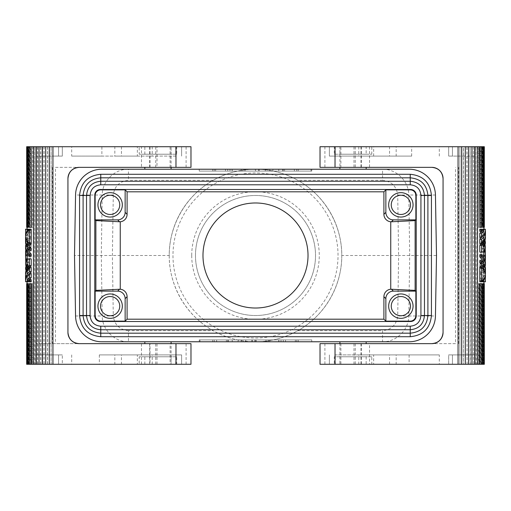 <?xml version="1.0" encoding="UTF-8"?>
<svg xmlns="http://www.w3.org/2000/svg" width="511" height="511" viewBox="0 0 511 511"><rect width="100%" height="100%" fill="white"/><g stroke="black" fill="none" stroke-linecap="round" stroke-linejoin="round"><path stroke-width="0.38" stroke-dasharray="2.56 1.92" d="M254.753 169.224L311.767 169.224L254.753 169.224L254.753 171.096L311.767 171.096L254.753 171.096M232.243 169.224L311.767 169.224L311.767 171.096L199.233 171.096L311.767 171.096L199.233 171.096L311.767 171.096L199.233 171.096L311.767 171.096L199.233 171.096L311.767 171.096L311.767 169.224L232.243 169.224L232.243 171.096M397.724 195.023L408.806 195.023C408.774 181.156 396.332 168.873 382.541 169.224L382.541 180.281C391.458 181.284 396.517 186.196 397.724 195.023L398.612 255.5L341.776 255.5C341.98 224.897 324.536 195.093 297.76 180.281C284.116 172.839 270.032 169.154 255.5 169.224C240.968 169.154 226.884 172.839 213.24 180.281C186.464 195.093 169.02 224.897 169.224 255.5L74.504 255.5L75.558 315.977C75.519 329.851 87.943 342.063 101.817 341.776L311.767 341.776L199.233 341.776L199.233 339.904L311.767 339.904L199.233 339.904L311.767 339.904L199.233 339.904L311.767 339.904L199.233 339.904L311.767 339.904L199.233 339.904L311.767 339.904L199.233 339.904L214.237 339.904L199.233 339.904L199.233 341.776L199.233 339.904L199.233 341.776L382.541 341.776L382.541 330.719C391.458 329.716 396.517 324.804 397.724 315.977L408.806 315.977C408.774 329.844 396.332 342.127 382.541 341.776L409.183 341.776C423.057 342.063 435.481 329.851 435.442 315.977L436.496 255.5L398.612 255.5L397.724 315.977M334.277 154.22L371.791 154.22L334.277 154.22L334.277 146.714L371.791 146.714L334.277 146.714M366.163 154.22L339.904 154.22L366.163 154.22L366.163 146.714L339.904 146.714L366.163 146.714M361.002 146.714L361.002 167.346L340.888 167.346L340.888 146.714L361.341 146.714L324.9 146.714L474.949 146.714L448.69 146.714L458.067 146.714L458.067 364.286L458.067 146.714L458.067 364.286L474.949 364.286L448.69 364.286L458.067 364.286L458.067 354.909L452.439 354.909L474.949 354.909L458.067 354.909L458.067 364.286L324.9 364.286L366.163 364.286L339.904 364.286L339.904 356.78L366.163 356.78L339.904 356.78M458.067 156.091L474.949 156.091L448.69 156.091L458.067 156.091L458.067 146.714L458.067 156.091M366.163 341.776L339.904 341.776L366.163 341.776M366.163 343.654L339.904 343.654L366.163 343.654M256.247 169.224L199.233 169.224L311.767 169.224L199.233 169.224L311.767 169.224L199.233 169.224L311.767 169.224L199.233 169.224L256.247 169.224L256.247 171.096M269.757 169.224L199.233 169.224L214.237 169.224L199.233 169.224L199.233 171.096L199.233 169.224L199.233 171.096L199.233 169.224L199.233 171.096L199.233 169.224L199.233 171.096L199.233 169.224L199.233 171.096L199.233 169.224L199.233 171.096L199.233 169.224L298.264 169.224L298.264 171.096L298.264 169.224L269.757 169.224L269.757 171.096M436.496 255.5L435.442 195.023C435.481 181.15 423.057 168.937 409.183 169.224L128.459 169.224L128.459 180.281C119.542 181.284 114.483 186.196 113.276 195.023L102.194 195.023C102.226 181.156 114.668 168.873 128.459 169.224L101.817 169.224C87.943 168.937 75.519 181.15 75.558 195.023L74.504 255.5M311.767 341.776L311.767 339.904L296.763 339.904L311.767 339.904L311.767 341.776L199.233 341.776L311.767 341.776L199.233 341.776L311.767 341.776L199.233 341.776L311.767 341.776L212.736 341.776L311.767 341.776L311.767 339.904L311.767 341.776M242.744 169.224L311.767 169.224L311.767 171.096L311.767 169.224L311.767 171.096L311.767 169.224L311.767 171.096L311.767 169.224L311.767 171.096L311.767 169.224L311.767 171.096L311.767 169.224L311.767 171.096L311.767 169.224L311.767 171.096L311.767 169.224L242.744 169.224L242.744 171.096M283.26 169.224L283.26 171.096M388.667 204.86A12.194 12.194 0 0 0 400.86 217.047A12.194 12.194 0 0 0 413.054 204.86A12.194 12.194 0 0 0 400.86 192.666A12.194 12.194 0 0 0 388.667 204.86M171.096 341.776L144.837 341.776L171.096 341.776M199.233 341.776L214.237 341.776L199.233 341.776L199.233 339.904L199.233 341.776M278.891 341.776L278.891 339.904M241.243 341.776L241.243 339.904M255.5 341.776C270.032 341.846 284.116 338.161 297.76 330.719C324.536 315.907 341.98 286.103 341.776 255.5A86.276 86.276 0 0 0 255.5 169.224A86.276 86.276 0 0 0 169.224 255.5C169.02 286.103 186.464 315.907 213.24 330.719C226.884 338.161 240.968 341.846 255.5 341.776L255.5 339.904M284.608 169.224L284.608 171.096M294.355 169.224L294.355 171.096M278.757 169.224L278.757 171.096L278.757 169.224M265.254 169.224L265.254 171.096L265.254 169.224M227.74 341.776L227.74 339.904M199.98 341.776L199.98 339.904L199.98 341.776M212.736 341.776L212.736 339.904L212.736 341.776M190.98 364.286L144.837 364.286L171.096 364.286L171.096 356.78L144.837 356.78L171.096 356.78M229.995 169.224L229.995 171.096M410.467 204.86A9.607 9.607 0 0 1 400.86 214.467A9.607 9.607 0 0 1 391.254 204.86A9.607 9.607 0 0 1 400.86 195.253A9.607 9.607 0 0 1 410.467 204.86M128.459 330.719C119.542 329.716 114.483 324.804 113.276 315.977L102.194 315.977C102.226 329.844 114.668 342.127 128.459 341.776L128.459 330.719L213.24 330.719M371.791 154.22L371.791 146.714M361.002 167.346L431.808 167.346A11.255 11.255 0 0 1 443.063 178.601C442.379 171.779 438.63 168.03 431.808 167.346M282.666 169.224L282.666 171.096M272.912 169.224L272.912 171.096M448.69 146.714L448.69 156.091L448.69 146.714M169.224 255.5A86.276 86.276 0 0 0 255.5 341.776A86.276 86.276 0 0 0 341.776 255.5A86.276 86.276 0 0 0 255.5 169.224A86.276 86.276 0 0 0 169.224 255.5M191.727 255.5A63.773 63.773 0 0 0 255.5 319.273A63.773 63.773 0 0 0 319.273 255.5A63.773 63.773 0 0 0 255.5 191.727A63.773 63.773 0 0 0 191.727 255.5M195.483 255.5A60.017 60.017 0 0 0 255.5 315.517A60.017 60.017 0 0 0 315.517 255.5A60.017 60.017 0 0 0 255.5 195.483A60.017 60.017 0 0 0 195.483 255.5A60.017 60.017 0 0 0 255.5 315.517A60.017 60.017 0 0 0 315.517 255.5A60.017 60.017 0 0 0 255.5 195.483A60.017 60.017 0 0 0 195.483 255.5M410.467 306.14A9.607 9.607 0 0 1 400.86 315.747A9.607 9.607 0 0 1 391.254 306.14A9.607 9.607 0 0 1 400.86 296.533A9.607 9.607 0 0 1 410.467 306.14M119.746 306.14A9.607 9.607 0 0 1 110.14 315.747A9.607 9.607 0 0 1 100.533 306.14A9.607 9.607 0 0 1 110.14 296.533A9.607 9.607 0 0 1 119.746 306.14M144.837 167.346L171.096 167.346L144.837 167.346M144.837 169.224L171.096 169.224L144.837 169.224M388.667 306.14A12.194 12.194 0 0 0 400.86 318.334A12.194 12.194 0 0 0 413.054 306.14A12.194 12.194 0 0 0 400.86 293.953A12.194 12.194 0 0 0 388.667 306.14M255.5 202.982A52.518 52.518 0 0 1 308.018 255.5A52.518 52.518 0 0 1 255.5 308.018A52.518 52.518 0 0 1 202.982 255.5A52.518 52.518 0 0 1 255.5 202.982M228.334 341.776L228.334 339.904M238.088 341.776L238.088 339.904M285.508 341.776L285.508 339.904M295.332 341.776L295.332 339.904M227.74 169.224L227.74 171.096M245.746 341.776L245.746 339.904L245.746 341.776M278.757 341.776L278.757 339.904M190.98 146.714L144.837 146.714L171.096 146.714L157.011 146.714L157.011 167.346L171.076 167.346L171.076 146.714L171.096 154.22L144.837 154.22L171.096 154.22M232.109 169.224L232.109 171.096M97.946 204.86A12.194 12.194 0 0 0 110.14 217.047A12.194 12.194 0 0 0 122.333 204.86A12.194 12.194 0 0 0 110.14 192.666A12.194 12.194 0 0 0 97.946 204.86M298.264 169.224L298.264 171.096L298.264 169.224M296.763 169.224L296.763 171.096M259.249 169.224L259.249 171.096M216.645 341.776L216.645 339.904M226.392 341.776L226.392 339.904M232.243 341.776L232.243 339.904L232.243 341.776M241.243 169.224L241.243 171.096M296.763 341.776L296.763 339.904M214.237 341.776L214.237 339.904M225.492 169.224L225.492 171.096M97.946 306.14A12.194 12.194 0 0 0 110.14 318.334A12.194 12.194 0 0 0 122.333 306.14A12.194 12.194 0 0 0 110.14 293.953A12.194 12.194 0 0 0 97.946 306.14M283.26 341.776L283.26 339.904M254.753 341.776L254.753 339.904M214.237 169.224L214.237 171.096M281.005 341.776L281.005 339.904M256.247 341.776L256.247 339.904M212.736 169.224L212.736 171.096M251.751 341.776L251.751 339.904M215.668 169.224L215.668 171.096M252.498 341.776L252.498 339.904M268.256 341.776L268.256 339.904M144.837 364.286L144.837 356.78M119.746 204.86A9.607 9.607 0 0 1 110.14 214.467A9.607 9.607 0 0 1 100.533 204.86A9.607 9.607 0 0 1 110.14 195.253A9.607 9.607 0 0 1 119.746 204.86M266.001 341.776L266.001 339.904M298.264 341.776L298.264 339.904M340.888 167.346L366.163 167.346L320.02 167.346L320.02 146.714L339.924 146.714L339.904 154.22M269.757 341.776L269.757 339.904M311.02 169.224L311.02 171.096L311.02 169.224M255.5 169.224L255.5 171.096M199.233 169.224L199.233 171.096L199.233 169.224M244.999 169.224L244.999 171.096M258.502 169.224L258.502 171.096M144.837 343.654L171.096 343.654L144.837 343.654M144.837 154.22L144.837 146.714M55.482 167.346L79.192 167.346L55.482 167.346L55.482 343.654L36.051 343.654L79.192 343.654A11.255 11.255 0 0 1 67.937 332.399L67.937 178.601L67.937 332.399C68.621 339.221 72.37 342.97 79.192 343.654L55.482 343.654M79.192 167.346A11.255 11.255 0 0 0 67.937 178.601C68.621 171.779 72.37 168.03 79.192 167.346L141.477 167.346L141.477 146.714L36.051 146.714L62.31 146.714L52.933 146.714L52.933 364.286L52.933 146.714L52.933 156.091L36.051 156.091L62.31 156.091L52.933 156.091L52.933 146.714L51.1 146.714L51.1 364.286L52.933 364.286L52.933 146.714M157.011 167.346L141.477 167.346M190.98 167.346L171.076 167.346M149.998 167.346L149.998 146.714L149.659 146.714L186.1 146.714L141.477 146.714M149.998 343.654L170.112 343.654L170.112 364.286L149.998 364.286L149.998 343.654L149.659 343.654L186.1 343.654L79.192 343.654M149.998 364.286L36.051 364.286L58.561 364.286L52.933 364.286L52.933 354.909L36.051 354.909L62.31 354.909L52.933 354.909L52.933 364.286M396.172 156.091L373.662 156.091L396.172 156.091L396.172 146.714L373.662 146.714L396.172 146.714M152.214 146.714L71.687 146.714L152.214 146.714L152.214 156.091L71.687 156.091L71.687 146.714M114.828 146.714L137.338 146.714L114.828 146.714L114.828 156.091L137.338 156.091L137.338 146.714M149.998 146.714L157.011 146.714M43.952 146.714L43.952 364.286L37.718 364.286L37.718 146.714L51.1 146.714M37.718 146.714L34.691 146.714L34.952 364.286L37.501 364.286L37.501 146.714M26.674 146.714L30.519 146.714L30.194 146.714L30.194 227.312L32.538 227.312L32.538 146.714L34.952 146.714M32.538 146.714L32.538 227.312M30.194 146.714L32.244 146.714M27.441 146.714L27.077 146.714L27.441 146.714L27.441 227.312L27.077 227.312M29.67 146.714L29.331 146.714L29.67 146.714L29.67 227.312L31.478 227.312M33.7 146.714L33.7 364.286M39.219 146.714L39.219 364.286M45.798 146.714L45.798 364.286M139.209 146.714L176.723 146.714L139.209 146.714L139.209 154.22L176.723 154.22L176.723 146.714M175.701 146.714L175.701 156.091L152.214 156.091M175.701 156.091L101.881 156.091L101.881 146.714M181.603 156.091L181.603 146.714L181.603 156.091M101.881 156.091L71.687 156.091M137.338 156.091L114.828 156.091M62.31 146.714L62.31 156.091L62.31 146.714M176.723 154.22L139.209 154.22M51.126 364.286L51.126 146.714M47.472 146.714L47.472 364.286L51.1 364.286M44.08 146.714L44.08 364.286L47.472 364.286M47.555 364.286L47.555 146.714M40.605 364.286L40.605 146.714M40.784 364.286L40.784 146.714M34.691 364.286L34.691 146.714M25.601 230.269L26.776 233.974L29.44 237.417L29.44 233.303L31.209 233.303L31.209 237.417C28.469 234.939 27.089 232.23 27.051 229.292L27.051 231.24L27.3 229.184L29.363 229.184M31.209 233.303L27.996 229.184L27.051 229.292M29.121 279.964L27.996 281.817L27.051 281.708C27.089 278.77 28.469 276.061 31.209 273.583M29.197 229.184L31.209 229.184L31.209 231.349L29.197 229.184L27.568 229.184L29.44 231.349L31.209 231.349M25.55 265.03C25.582 262.117 26.879 259.416 29.44 256.905L29.44 254.957L31.209 254.957C28.469 257.435 27.089 260.144 27.051 263.082L28.162 267.413L29.044 265.995L27.722 258.879L31.209 258.879M29.121 267.834L27.051 273.692C27.089 276.63 28.469 279.338 31.209 281.817L29.197 281.817L31.209 279.651M31.209 266.435L31.209 281.817L29.44 281.817L29.44 266.435L31.209 266.435L29.363 268.384L29.363 262.756L28.092 264.73L28.942 268.952L27.958 270.638L27.422 266.416L27.07 268.384L27.709 271.2L27.166 273.149L27.709 268.384L27.051 265.03C27.089 262.092 28.469 259.384 31.209 256.905L31.209 254.957M31.209 256.043C28.469 253.565 27.089 250.856 27.051 247.918L27.166 246.513L27.709 248.461L27.179 253.284M27.85 255.5L25.55 255.5M27.121 258.879L27.249 261.025L27.051 259.179C27.089 256.247 28.469 253.539 31.209 251.061L31.209 245.427C28.469 242.955 27.089 240.247 27.051 237.308C27.089 234.37 28.469 231.662 31.209 229.184L27.568 229.184M31.209 244.347L28.514 241.179L27.185 237.743L27.179 241.588M31.209 250.192C28.469 247.714 27.089 245.012 27.051 242.073L27.166 240.662L30.967 247.164L29.363 249.33L27.166 244.565L27.179 247.439M25.601 236.331L26.776 240.042L29.44 243.479L29.44 239.365L31.209 239.365C28.469 236.887 27.089 234.179 27.051 231.24M29.121 229.496L27.051 235.36C27.089 238.298 28.469 241 31.209 243.479L31.209 239.365M29.121 273.896L27.051 279.76L27.3 281.817L29.363 281.817L27.051 275.64C27.089 272.702 28.469 270 31.209 267.521M28.935 364.286L28.935 283.688L27.453 283.688L28.59 283.688L28.59 364.286L30.519 364.286L30.519 283.688L32.538 283.688L32.538 364.286L34.952 364.286M27.818 283.688L27.818 364.286L27.453 364.286L28.59 364.286M26.674 364.286L27.818 364.286M27.192 364.286L27.051 283.688M27.441 364.286L27.077 364.286L27.441 364.286L27.441 283.688L28.316 283.688M29.67 364.286L29.331 364.286L29.67 364.286L29.67 283.688L29.331 283.688M31.478 283.688L29.67 283.688M28.316 227.312L27.441 227.312M27.064 227.312L27.192 146.714M27.818 146.714L27.818 227.312L28.935 227.312L28.935 146.714M30.519 227.312L30.519 146.714M29.44 233.303L26.444 229.184L25.55 229.184M29.44 237.417L31.209 237.417M26.444 229.184L27.996 229.184M25.55 281.817L27.051 281.817M29.197 281.817L27.996 281.817M29.44 231.349L29.44 229.184M26.182 258.879L27.722 258.879M27.422 265.995L29.044 265.995M26.598 267.413L28.162 267.413M25.601 274.669L26.776 278.374L29.44 281.817M29.44 254.957L25.78 261.025M29.44 256.905L31.209 256.905M27.07 268.384L29.363 268.384M25.761 269.795L26.176 271.2L25.659 273.149L27.166 273.149M25.659 273.149L25.55 271.743M26.176 271.2L27.709 271.2M29.44 266.435L27.722 268.384L27.722 262.756L26.534 264.73L27.332 268.952L26.406 270.638L25.895 266.416L27.422 266.416M25.895 266.416L25.761 266.978M26.406 270.638L27.958 270.638M27.332 268.952L28.942 268.952M26.534 264.73L28.092 264.73M27.722 262.756L29.363 262.756M25.55 247.918L25.659 246.513L26.176 248.461L27.709 248.461M26.176 248.461L25.761 249.866M26.483 261.025L27.249 261.025M25.55 259.179C25.582 256.273 26.879 253.565 29.44 251.061L31.209 251.061M29.44 251.061L29.44 245.427L31.209 245.427M29.44 245.427C26.879 242.923 25.582 240.215 25.55 237.308M25.55 242.073L25.659 240.662L29.216 247.164L27.722 249.33L25.659 244.565M25.678 237.743L27.185 237.743M26.214 239.691L27.064 239.691M25.659 240.662L27.166 240.662M29.216 247.164L30.967 247.164M29.216 247.592L30.967 247.592M27.722 249.33L29.363 249.33M25.895 244.565L27.166 244.565M25.659 246.513L27.166 246.513M29.44 239.365C26.879 236.861 25.582 234.153 25.55 231.24M29.44 243.479L31.209 243.479M25.55 275.64L27.722 281.817L29.363 281.817M27.722 281.817L27.3 281.817M25.601 280.731L25.78 281.817M30.194 227.312L32.244 227.312M32.538 283.688L32.244 364.286L30.194 364.286L30.194 283.688L32.244 283.688M30.519 283.688L30.194 283.688M30.519 364.286L30.194 364.286M28.59 283.688L28.935 283.688M27.453 283.688L27.453 364.286M26.674 283.688L27.192 283.688M26.821 364.286L26.821 283.688M27.077 283.688L27.441 283.688M52.32 167.346L52.32 343.654M29.331 227.312L29.67 227.312M27.192 227.312L26.821 227.312L26.821 146.714M28.935 227.312L28.59 227.312L28.59 146.714M27.453 146.714L27.453 227.312L28.59 227.312M27.453 227.312L27.818 227.312M67.937 178.601L67.937 332.399M190.98 343.654L171.076 343.654L171.076 364.286L170.112 364.286M170.112 343.654L171.076 343.654M114.828 364.286L137.338 364.286L114.828 364.286L114.828 354.909L137.338 354.909L137.338 364.286M62.31 364.286L58.561 364.286L62.31 364.286L62.31 354.909L62.31 364.286M99.326 364.286L181.603 364.286L181.603 354.909L181.603 364.286L121.458 364.286L121.458 354.909L181.603 354.909L99.326 354.909L99.326 364.286L71.687 364.286L121.458 364.286M139.209 364.286L176.723 364.286L139.209 364.286L139.209 356.78L176.723 356.78L176.723 364.286M137.338 354.909L114.828 354.909M99.326 354.909L121.458 354.909M176.723 356.78L139.209 356.78M366.163 356.78L366.163 364.286M366.163 169.224L339.904 169.224L366.163 169.224M455.518 343.654L431.808 343.654L455.518 343.654L455.518 167.346M431.808 343.654A11.255 11.255 0 0 0 443.063 332.399L443.063 178.601L443.063 332.399C442.379 339.221 438.63 342.97 431.808 343.654L369.523 343.654L369.523 364.286M353.989 364.286L353.989 343.654L361.341 343.654L324.9 343.654L369.523 343.654M353.989 343.654L339.924 343.654L339.924 364.286L320.02 364.286L320.02 343.654L339.924 343.654M458.68 343.654L458.68 167.346M443.063 332.399L443.063 178.601M465.202 146.714L465.202 364.286M471.781 146.714L471.781 364.286M477.3 146.714L477.3 364.286M485.399 280.731L484.224 277.026L481.56 273.583L481.56 277.697L479.791 277.697L479.791 273.583C482.531 276.061 483.911 278.77 483.949 281.708L483.949 279.76L483.7 281.817L481.637 281.817M479.791 277.697L483.004 281.817L483.949 281.708M481.879 231.036L483.004 229.184L483.949 229.292C483.911 232.23 482.531 234.939 479.791 237.417M481.803 281.817L479.791 281.817L479.791 279.651L481.803 281.817L483.432 281.817L481.56 279.651L479.791 279.651M485.45 245.97C485.418 248.883 484.121 251.584 481.56 254.095L481.56 256.043L479.791 256.043C482.531 253.565 483.911 250.856 483.949 247.918L482.838 243.587L481.956 245.005L483.278 252.121L479.791 252.121M481.879 243.166L483.949 237.308C483.911 234.37 482.531 231.662 479.791 229.184L481.803 229.184L479.791 231.349M479.791 244.565L479.791 229.184L481.56 229.184L481.56 244.565L479.791 244.565L481.637 242.616L481.637 248.244L482.908 246.27L482.058 242.048L483.042 240.362L483.578 244.584L483.93 242.616L483.291 239.8L483.834 237.851L483.291 242.616L483.949 245.97C483.911 248.908 482.531 251.616 479.791 254.095L479.791 256.043M479.791 254.957C482.531 257.435 483.911 260.144 483.949 263.082L483.834 264.487L483.291 262.539L483.821 257.716M483.151 255.5L485.45 255.5M483.879 252.121L483.751 249.975L483.949 251.821C483.911 254.753 482.531 257.461 479.791 259.939L479.791 265.573C482.531 268.045 483.911 270.753 483.949 273.692C483.911 276.63 482.531 279.338 479.791 281.817L483.432 281.817M479.791 266.653L482.486 269.821L483.815 273.257L483.821 269.412M479.791 260.808C482.531 263.286 483.911 265.988 483.949 268.927L483.834 270.338L480.033 263.836L481.637 261.67L483.834 266.435L483.821 263.561M485.399 274.669L484.224 270.958L481.56 267.521L481.56 271.635L479.791 271.635C482.531 274.113 483.911 276.821 483.949 279.76M481.879 281.504L483.949 275.64C483.911 272.702 482.531 270 479.791 267.521L479.791 271.635M481.879 237.104L483.949 231.24L483.7 229.184L481.637 229.184L483.949 235.36C483.911 238.298 482.531 241 479.791 243.479M483.936 283.688L483.808 364.286L483.182 364.286L483.182 283.688L482.065 283.688L482.065 364.286L480.481 364.286L480.806 364.286L480.806 283.688L478.462 283.688L478.462 364.286L476.048 364.286L476.048 146.714L476.309 364.286L473.499 364.286L473.499 146.714L476.309 146.714M482.065 146.714L482.065 227.312L483.547 227.312L482.41 227.312L482.41 146.714L480.481 146.714L480.481 227.312L478.462 227.312L478.462 146.714L476.048 146.714M483.182 227.312L483.182 146.714L483.547 146.714L482.41 146.714M484.326 146.714L483.182 146.714M483.808 146.714L483.949 227.312M483.559 146.714L483.923 146.714L483.559 146.714L483.559 227.312L482.684 227.312M481.33 146.714L481.669 146.714L481.33 146.714L481.33 227.312L481.669 227.312M479.522 227.312L481.33 227.312M479.522 283.688L481.33 283.688L481.33 364.286L481.669 364.286L481.33 364.286M482.684 283.688L483.923 283.688M483.559 364.286L483.923 364.286L483.559 364.286L483.559 283.688M480.481 283.688L480.481 364.286M481.56 277.697L484.556 281.817L485.45 281.817M481.56 273.583L479.791 273.583M484.556 281.817L483.004 281.817M485.45 229.184L483.949 229.184M481.803 229.184L483.004 229.184M481.56 279.651L481.56 281.817M484.818 252.121L483.278 252.121M483.578 245.005L481.956 245.005M484.402 243.587L482.838 243.587M485.399 236.331L484.224 232.626L481.56 229.184M481.56 256.043L485.22 249.975M481.56 254.095L479.791 254.095M483.93 242.616L481.637 242.616M485.239 241.205L484.824 239.8L485.341 237.851L483.834 237.851M485.341 237.851L485.45 239.257M484.824 239.8L483.291 239.8M481.56 244.565L483.278 242.616L483.278 248.244L484.466 246.27L483.668 242.048L484.594 240.362L485.105 244.584L483.578 244.584M485.105 244.584L485.239 244.022M484.594 240.362L483.042 240.362M483.668 242.048L482.058 242.048M484.466 246.27L482.908 246.27M483.278 248.244L481.637 248.244M485.45 263.082L485.341 264.487L484.824 262.539L483.291 262.539M484.824 262.539L485.239 261.134M484.517 249.975L483.751 249.975M485.45 251.821C485.418 254.727 484.121 257.435 481.56 259.939L479.791 259.939M481.56 259.939L481.56 265.573L479.791 265.573M481.56 265.573C484.121 268.077 485.418 270.785 485.45 273.692M485.45 268.927L485.341 270.338L481.784 263.836L483.278 261.67L485.341 266.435M485.322 273.257L483.815 273.257M484.786 271.309L483.936 271.309M485.341 270.338L483.834 270.338M481.784 263.836L480.033 263.836M481.784 263.408L480.033 263.408M483.278 261.67L481.637 261.67M485.105 266.435L483.834 266.435M485.341 264.487L483.834 264.487M481.56 271.635C484.121 274.139 485.418 276.847 485.45 279.76M481.56 267.521L479.791 267.521M485.45 235.36L483.278 229.184L481.637 229.184M483.278 229.184L483.7 229.184M485.399 230.269L485.22 229.184M480.806 283.688L478.462 283.688M480.806 364.286L478.756 364.286L478.756 283.688M473.499 146.714L473.499 364.286M473.282 146.714L470.216 146.714L470.216 364.286L467.048 364.286L467.048 146.714L463.445 146.714L463.445 364.286L463.528 146.714L459.874 146.714L459.874 364.286L458.067 364.286M473.282 364.286L470.216 364.286M470.216 146.714L470.395 364.286M470.395 146.714L467.048 146.714M467.048 364.286L466.92 146.714M466.92 364.286L463.445 364.286M463.528 364.286L459.9 364.286L459.9 146.714M459.874 146.714L458.067 146.714M478.462 227.312L478.756 146.714L480.806 146.714L480.806 227.312L478.756 227.312M480.481 227.312L480.806 227.312M480.481 146.714L480.806 146.714M482.41 227.312L482.065 227.312M483.547 227.312L483.547 146.714M484.326 227.312L483.808 227.312M484.179 146.714L484.179 227.312M483.923 227.312L483.559 227.312M481.669 283.688L481.33 283.688M483.808 283.688L484.179 283.688L484.179 364.286L483.808 364.286M482.065 283.688L482.41 283.688L482.41 364.286L482.065 364.286M483.182 364.286L483.547 364.286L483.547 283.688L482.41 283.688M483.547 364.286L482.41 364.286M483.547 283.688L483.182 283.688M396.172 364.286L373.662 364.286L396.172 364.286L396.172 354.909L373.662 354.909L373.662 364.286M358.786 364.286L439.313 364.286L358.786 364.286L358.786 354.909L439.313 354.909L439.313 364.286M334.277 364.286L371.791 364.286L334.277 364.286L334.277 356.78L371.791 356.78L371.791 364.286M373.662 354.909L396.172 354.909M448.69 364.286L448.69 354.909L452.439 354.909L448.69 354.909L448.69 364.286M335.299 364.286L335.299 354.909L358.786 354.909M329.397 364.286L329.397 354.909L329.397 364.286M439.313 354.909L335.299 354.909M409.119 354.909L409.119 364.286M371.791 356.78L334.277 356.78M340.888 146.714L339.924 146.714L339.924 167.346M411.674 146.714L329.397 146.714L329.397 156.091L329.397 146.714L389.542 146.714L389.542 156.091L329.397 156.091L411.674 156.091L411.674 146.714L439.313 146.714L389.542 146.714M411.674 156.091L389.542 156.091M373.662 156.091L373.662 146.714M435.442 195.023L408.806 195.023L409.694 255.5L408.806 315.977L435.442 315.977M382.541 180.281L297.76 180.281M297.76 330.719L382.541 330.719M113.276 195.023L112.388 255.5L113.276 315.977M213.24 180.281L128.459 180.281M75.558 315.977L102.194 315.977L101.306 255.5L102.194 195.023L75.558 195.023M355.266 146.714L355.266 167.346M452.439 146.714L452.439 156.091L452.439 146.714M172.974 255.5A82.526 82.526 0 0 0 255.5 338.027A82.526 82.526 0 0 0 338.027 255.5A82.526 82.526 0 0 0 255.5 172.974A82.526 82.526 0 0 0 172.974 255.5M369.523 146.714L369.523 167.346M155.734 167.346L155.734 146.714M141.477 364.286L141.477 343.654M175.976 146.714L175.976 156.091M121.458 146.714L121.458 156.091M58.561 146.714L58.561 156.091L58.561 146.714M170.112 167.346L170.112 146.714M157.011 364.286L157.011 343.654M58.561 364.286L58.561 354.909L58.561 364.286M175.701 364.286L175.701 354.909M152.214 364.286L152.214 354.909M175.976 364.286L175.976 354.909M155.734 364.286L155.734 343.654M355.266 343.654L355.266 364.286M452.439 364.286L452.439 354.909L452.439 364.286M335.024 364.286L335.024 354.909M389.542 364.286L389.542 354.909M361.002 343.654L361.002 364.286M340.888 343.654L340.888 364.286M353.989 146.714L353.989 167.346M335.299 146.714L335.299 156.091M358.786 146.714L358.786 156.091M335.024 146.714L335.024 156.091M474.949 156.091L474.949 146.714M361.341 146.714L361.341 167.346M324.9 146.714L324.9 167.346M186.1 167.346L186.1 146.714M36.051 156.091L36.051 146.714M149.659 167.346L149.659 146.714M27.051 235.36L27.051 237.308M27.051 239.257L27.051 240.125M27.051 242.073L27.051 245.97M27.051 247.918L27.051 251.821M27.051 259.179L27.051 263.082M27.051 265.03L27.051 271.743M27.051 273.692L27.051 275.64M27.051 279.76L27.051 281.708M36.051 167.346L36.051 343.654M36.051 354.909L36.051 364.286M71.687 354.909L71.687 364.286M149.659 364.286L149.659 343.654M186.1 364.286L186.1 343.654M324.9 343.654L324.9 364.286M474.949 167.346L474.949 343.654M483.949 275.64L483.949 273.692M483.949 271.743L483.949 270.875M483.949 268.927L483.949 265.03M483.949 263.082L483.949 259.179M483.949 251.821L483.949 247.918M483.949 245.97L483.949 239.257M483.949 237.308L483.949 235.36M483.949 231.24L483.949 229.292M474.949 354.909L474.949 364.286M361.341 343.654L361.341 364.286M439.313 156.091L439.313 146.714"/><path stroke-width="0.77" d="M415.124 220.605L415.124 290.395L415.865 291.136L415.865 315.517L416.222 315.881L416.222 195.119A5.627 5.627 -45 0 0 410.601 189.492L410.237 189.856A5.627 5.627 -45 0 1 415.865 195.483L415.865 219.864L393.355 219.864L391.445 221.774L415.124 220.605L415.865 219.864M388.667 306.14A12.194 12.194 0 0 0 400.86 318.334A12.194 12.194 0 0 0 413.054 306.14A12.194 12.194 0 0 0 400.86 293.953A12.194 12.194 0 0 0 388.667 306.14M415.865 315.517A5.627 5.627 45 0 1 410.237 321.144L385.856 321.144L385.856 298.641A7.505 7.505 45 0 1 393.355 291.136L415.865 291.136M388.667 204.86A12.194 12.194 0 0 0 400.86 217.047A12.194 12.194 0 0 0 413.054 204.86A12.194 12.194 0 0 0 400.86 192.666A12.194 12.194 0 0 0 388.667 204.86M410.237 189.856L385.856 189.856L385.856 212.359A7.505 7.505 -45 0 0 393.355 219.864M339.904 341.776L339.904 343.654M366.163 341.776L366.163 343.654M117.645 291.136A7.505 7.505 135 0 1 125.144 298.641L127.092 296.693A7.505 7.505 -45 0 0 120.257 289.22L95.876 290.395L95.135 291.136L117.645 291.136L119.555 289.226M391.445 221.774L390.743 221.78L390.743 289.22L415.124 290.395M75.558 315.977A26.259 26.259 0 0 0 101.817 341.776L409.183 341.776A26.259 26.259 0 0 0 435.442 315.977L436.496 255.5L435.442 195.023A26.259 26.259 0 0 0 409.183 169.224L101.817 169.224A26.259 26.259 0 0 0 75.558 195.023L74.504 255.5L75.558 315.977M400.86 195.253A9.607 9.607 0 0 0 391.254 204.86A9.607 9.607 0 0 0 400.86 214.467A9.607 9.607 0 0 0 410.467 204.86A9.607 9.607 0 0 0 400.86 195.253M385.856 321.144L383.908 319.196L383.908 296.693L385.856 298.641M410.237 321.144L410.601 321.508L100.399 321.508L100.763 321.144L125.144 321.144L127.092 319.196L383.908 319.196M385.856 189.856L383.908 191.804L383.908 214.307A7.505 7.505 -45 0 0 390.743 221.78M335.024 146.714L320.02 146.714L320.02 167.346L335.024 167.346L335.024 146.714L468.593 146.714L468.593 364.286L465.304 364.286L465.304 146.714M95.135 195.483A5.627 5.627 -135 0 1 100.763 189.856L125.144 189.856L125.144 212.359A7.505 7.505 -135 0 1 117.645 219.864L95.135 219.864L95.135 195.483L94.778 195.119L94.778 315.881A5.627 5.627 -45 0 0 100.399 321.508M125.144 189.856L127.092 191.804L127.092 214.307A7.505 7.505 -135 0 1 120.257 221.78L95.876 220.605L95.135 219.864M127.092 191.804L383.908 191.804M120.257 221.78L120.257 289.22M127.092 319.196L127.092 296.693M390.743 289.22A7.505 7.505 -135 0 0 383.908 296.693M255.5 202.982A52.518 52.518 0 0 1 308.018 255.5A52.518 52.518 0 0 1 255.5 308.018A52.518 52.518 0 0 1 202.982 255.5A52.518 52.518 0 0 1 255.5 202.982M100.763 189.856L100.399 189.492L410.601 189.492M400.86 315.747A9.607 9.607 0 0 0 410.467 306.14A9.607 9.607 0 0 0 400.86 296.533A9.607 9.607 0 0 0 391.254 306.14A9.607 9.607 0 0 0 400.86 315.747M110.14 315.747A9.607 9.607 0 0 0 119.746 306.14A9.607 9.607 0 0 0 110.14 296.533A9.607 9.607 0 0 0 100.533 306.14A9.607 9.607 0 0 0 110.14 315.747M144.837 169.224L144.837 167.346M171.096 169.224L171.096 167.346M100.763 321.144A5.627 5.627 135 0 1 95.135 315.517L95.135 291.136M97.946 306.14A12.194 12.194 0 0 0 110.14 318.334A12.194 12.194 0 0 0 122.333 306.14A12.194 12.194 0 0 0 110.14 293.953A12.194 12.194 0 0 0 97.946 306.14M125.144 321.144L125.144 298.641M95.876 290.395L95.876 220.605M97.946 204.86A12.194 12.194 0 0 0 110.14 217.047A12.194 12.194 0 0 0 122.333 204.86A12.194 12.194 0 0 0 110.14 192.666A12.194 12.194 0 0 0 97.946 204.86M100.399 189.492A5.627 5.627 -135 0 0 94.778 195.119M410.601 321.508A5.627 5.627 -135 0 0 416.222 315.881M79.569 315.523C80.821 328.394 87.886 335.459 100.763 336.717L410.237 336.717C423.114 335.459 430.179 328.394 431.431 315.523L431.431 195.477C430.179 182.606 423.114 175.541 410.237 174.283L100.763 174.283C87.886 175.541 80.821 182.606 79.569 195.477L79.569 315.523L83.101 315.523L83.101 195.477C84.149 184.752 90.038 178.869 100.763 177.822L410.237 177.822C420.962 178.869 426.851 184.752 427.899 195.477L427.899 315.523C426.851 326.248 420.962 332.131 410.237 333.178L100.763 333.178C90.038 332.131 84.149 326.248 83.101 315.523L86.538 315.523L86.538 195.477C87.381 186.841 92.121 182.095 100.763 181.252L410.237 181.252C418.879 182.095 423.619 186.841 424.462 195.477L424.462 315.523C423.619 324.159 418.879 328.905 410.237 329.748L100.763 329.748C92.121 328.905 87.381 324.159 86.538 315.523L90.07 315.523L90.07 195.477C90.703 188.987 94.267 185.423 100.763 184.79L410.237 184.79C416.733 185.423 420.298 188.987 420.93 195.477L420.93 315.523C420.298 322.013 416.733 325.577 410.237 326.21L100.763 326.21C94.267 325.577 90.703 322.013 90.07 315.523M110.14 195.253A9.607 9.607 0 0 0 100.533 204.86A9.607 9.607 0 0 0 110.14 214.467A9.607 9.607 0 0 0 119.746 204.86A9.607 9.607 0 0 0 110.14 195.253M171.096 343.654L171.096 341.776M144.837 343.654L144.837 341.776M190.98 167.346L190.98 146.714L190.98 167.346L175.976 167.346L175.976 146.714L42.407 146.714L42.407 364.286L31.478 364.286L31.478 283.688L29.331 283.688L29.331 364.286L27.958 364.286L27.958 283.688L27.077 283.688L27.077 364.286L26.674 364.286L26.674 283.688L26.693 364.286M190.98 343.654L190.98 364.286L190.98 343.654L79.192 343.654C72.37 342.97 68.621 339.221 67.937 332.399L67.937 178.601C68.621 171.779 72.37 168.03 79.192 167.346L175.976 167.346M190.98 146.714L175.976 146.714M31.165 146.714L31.478 227.312L31.165 146.714L26.674 146.714L26.674 227.312L27.064 227.312L27.051 229.184M42.407 146.714L31.478 146.714M31.209 277.697L29.44 277.697L26.444 281.817L25.55 281.708C25.582 278.795 26.879 276.087 29.44 273.583L31.209 273.583L31.209 277.697L29.121 279.964M25.78 261.025L25.55 263.082L26.598 267.413L27.422 265.995L26.182 258.879L31.209 258.879L31.209 265.573L29.121 267.834M31.209 279.651L31.209 281.817L29.44 281.817L29.44 279.651L31.209 279.651M27.179 253.284L27.85 255.5L26.304 255.5L25.55 251.821L25.761 249.866M27.051 255.5L27.121 258.879M31.209 229.184L31.209 244.347L29.44 244.347L29.44 229.184L31.209 229.184M27.179 241.588L28.501 245.056L31.209 248.244L31.209 250.192L29.44 250.192L29.44 248.244L31.209 248.244M27.179 247.439L28.501 250.907L31.209 254.095L31.209 256.043L29.44 256.043L29.44 254.095L31.209 254.095M25.55 229.184L29.363 229.184L29.121 229.496M31.209 271.635L29.44 271.635L29.44 267.521L31.209 267.521L31.209 271.635L29.121 273.896M27.051 281.817L27.064 364.286M27.958 283.688L28.316 283.688L28.316 364.286M28.316 146.714L28.316 227.312L27.077 227.312L27.077 146.714M27.064 146.714L27.064 227.312M25.55 229.292L25.601 230.269M26.444 281.817L27.568 281.817L29.44 279.651M29.44 277.697L29.44 273.583M31.209 265.573L29.44 265.573L29.44 258.879M29.44 265.573C26.879 268.077 25.582 270.785 25.55 273.692L25.601 274.669M25.55 273.692L26.176 268.384L25.55 263.082M25.761 266.978L25.569 268.384L26.176 268.384M25.569 268.384L25.761 269.795M27.568 281.817L29.44 281.817M25.55 251.821L25.735 261.025L25.55 255.5L26.304 255.5M25.735 261.025L26.483 261.025M29.44 244.347L25.678 237.743L25.55 239.257L25.55 237.308C25.582 234.396 26.879 231.694 29.44 229.184M29.44 256.043C26.879 253.539 25.582 250.831 25.55 247.918L25.55 245.97C25.582 248.883 26.879 251.584 29.44 254.095M25.895 244.565L25.55 245.97M29.44 250.192C26.879 247.688 25.582 244.98 25.55 242.073L25.55 240.125C25.582 243.032 26.879 245.74 29.44 248.244M25.55 239.257L25.55 240.125M25.563 239.691L26.214 239.691M27.722 229.184L25.55 235.36L25.78 229.184M25.55 235.36L25.601 236.331M29.44 271.635C26.879 274.139 25.582 276.847 25.55 279.76L25.55 275.64C25.582 272.733 26.879 270.025 29.44 267.521M25.55 279.76L25.601 280.731M27.064 283.688L26.693 283.688M27.958 364.286L27.077 364.286M31.165 283.688L31.165 364.286L29.331 364.286M33.419 364.286L33.419 146.714M36.057 146.714L36.057 364.286M36.294 364.286L36.294 146.714M39.021 364.286L39.021 146.714M42.253 146.714L42.253 364.286M45.696 146.714L45.696 364.286L42.407 364.286M49.28 146.714L49.28 364.286L45.696 364.286M49.331 146.714L49.28 364.286M52.933 146.714L52.933 364.286L49.331 364.286M175.976 343.654L175.976 364.286L52.933 364.286M79.192 343.654A11.255 11.255 0 0 1 67.937 332.399M79.192 167.346A11.255 11.255 0 0 0 67.937 178.601M31.165 227.312L29.331 227.312L29.331 146.714M27.958 227.312L27.958 146.714M26.693 146.714L26.693 227.312M175.976 364.286L190.98 364.286M339.904 167.346L339.904 169.224M366.163 167.346L366.163 169.224M431.808 167.346A11.255 11.255 0 0 1 443.063 178.601C442.379 171.779 438.63 168.03 431.808 167.346L335.024 167.346M335.024 364.286L320.02 364.286L320.02 343.654L335.024 343.654L335.024 364.286L458.067 364.286L458.067 146.714M443.063 178.601L443.063 332.399C442.379 339.221 438.63 342.97 431.808 343.654L335.024 343.654M431.808 343.654A11.255 11.255 0 0 0 443.063 332.399M458.067 364.286L461.669 364.286L461.669 146.714M461.669 364.286L461.72 146.714M461.72 364.286L465.304 364.286M468.593 364.286L468.593 146.714M468.747 146.714L471.979 146.714L471.979 364.286L474.943 364.286L474.943 146.714L477.581 146.714L477.581 364.286L479.522 364.286L479.522 283.688L481.669 283.688L481.669 364.286L482.684 364.286L482.684 283.688L483.923 283.688L483.936 364.286L483.949 281.817M468.747 364.286L471.979 364.286M471.979 146.714L474.706 146.714L474.706 364.286M474.943 364.286L477.581 364.286M479.791 233.303L481.56 233.303L484.556 229.184L485.45 229.292C485.418 232.205 484.121 234.913 481.56 237.417L479.791 237.417L479.791 233.303L481.879 231.036M485.22 249.975L485.45 247.918L484.402 243.587L483.578 245.005L484.818 252.121L479.791 252.121L479.791 245.427L481.879 243.166M479.791 231.349L479.791 229.184L481.56 229.184L481.56 231.349L479.791 231.349M483.821 257.716L483.151 255.5L484.696 255.5L485.45 259.179L485.239 261.134M483.949 255.5L483.879 252.121M479.791 281.817L479.791 266.653L481.56 266.653L481.56 281.817L479.791 281.817M483.821 269.412L482.499 265.944L479.791 262.756L479.791 260.808L481.56 260.808L481.56 262.756L479.791 262.756M483.821 263.561L482.499 260.093L479.791 256.905L479.791 254.957L481.56 254.957L481.56 256.905L479.791 256.905M485.45 281.817L481.637 281.817L481.879 281.504M479.791 239.365L481.56 239.365L481.56 243.479L479.791 243.479L479.791 239.365L481.879 237.104M483.949 229.184L483.936 146.714L484.326 146.714L484.326 227.312L484.307 146.714M483.042 146.714L483.042 227.312L482.684 227.312L482.684 146.714L483.936 146.714M481.669 146.714L481.669 227.312L479.835 227.312L479.835 146.714L482.684 146.714M479.835 227.312L479.522 146.714L477.581 146.714M485.45 281.708L485.399 280.731M484.556 229.184L483.432 229.184L481.56 231.349M481.56 233.303L481.56 237.417M479.791 245.427L481.56 245.427L481.56 252.121M481.56 245.427C484.121 242.923 485.418 240.215 485.45 237.308L485.399 236.331M485.45 237.308L484.824 242.616L485.45 247.918M485.239 244.022L485.431 242.616L484.824 242.616M485.431 242.616L485.239 241.205M483.432 229.184L481.56 229.184M485.45 259.179L485.265 249.975L485.45 255.5L484.696 255.5M485.265 249.975L484.517 249.975M481.56 266.653L485.322 273.257L485.45 271.743L485.45 273.692C485.418 276.604 484.121 279.306 481.56 281.817M481.56 254.957C484.121 257.461 485.418 260.169 485.45 263.082L485.45 265.03C485.418 262.117 484.121 259.416 481.56 256.905M485.105 266.435L485.45 265.03M481.56 260.808C484.121 263.312 485.418 266.02 485.45 268.927L485.45 270.875C485.418 267.968 484.121 265.26 481.56 262.756M485.45 271.743L485.45 270.875M485.437 271.309L484.786 271.309M483.278 281.817L485.45 275.64L485.22 281.817M485.45 275.64L485.399 274.669M481.56 239.365C484.121 236.861 485.418 234.153 485.45 231.24L485.45 235.36C485.418 238.267 484.121 240.975 481.56 243.479M485.45 231.24L485.399 230.269M483.936 227.312L484.307 227.312M483.042 227.312L483.923 227.312L483.923 146.714M479.835 283.688L479.835 364.286L481.669 364.286M483.042 283.688L483.042 364.286L483.923 364.286M482.684 364.286L483.042 364.286M484.307 283.688L484.326 364.286L484.307 283.688L483.936 283.688M483.936 364.286L484.307 364.286M416.222 195.119L415.865 195.483M385.856 212.359L383.908 214.307M391.445 289.226L393.355 291.136M119.555 221.774L117.645 219.864M127.092 214.307L125.144 212.359M94.778 315.881L95.135 315.517M79.569 195.477L90.07 195.477M100.763 174.283L100.763 184.79M410.237 174.283L410.237 184.79M431.431 195.477L420.93 195.477M431.431 315.523L420.93 315.523M410.237 336.717L410.237 326.21M100.763 336.717L100.763 326.21"/></g></svg>
